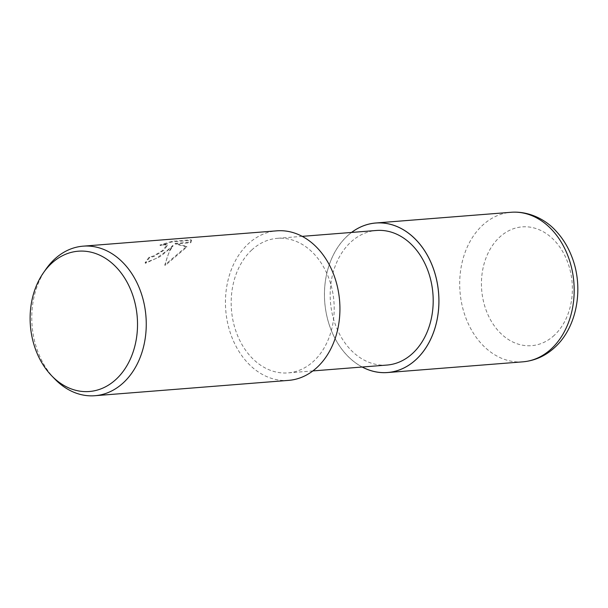 <?xml version="1.0" encoding="UTF-8"?>
<svg xmlns="http://www.w3.org/2000/svg" width="608" height="608" viewBox="0 0 608 608"><rect width="100%" height="100%" fill="white"/><g stroke="black" fill="none" stroke-linecap="round" stroke-linejoin="round"><path stroke-width="0.46" stroke-dasharray="3.04 2.28" d="M347.221 236.102A74.974 57.099 85.5 0 1 351.584 232.438A74.974 57.099 85.5 0 0 347.221 236.102A74.974 57.099 85.5 0 0 325.098 305.725A74.974 57.099 85.5 0 0 362.239 367.019A74.974 57.099 85.5 0 1 325.098 305.725A74.974 57.099 85.5 0 1 347.221 236.102M251.659 250.086A67.496 51.406 85.5 0 1 277.362 238.321A67.496 51.406 85.5 0 1 330.623 283.662A67.496 51.406 85.5 0 1 313.713 361.129A67.496 51.406 85.5 0 1 288.017 372.894A67.496 51.406 85.5 0 1 234.749 327.552A67.496 51.406 85.5 0 1 251.659 250.086M387.007 365.058A67.496 51.406 85.5 0 1 333.746 319.717A67.496 51.406 85.5 0 1 350.656 242.25A67.496 51.406 85.5 0 1 376.36 230.478M167.436 250.306L172.786 245.45L169.723 250.124L164.806 264.966L186.603 246.415L175.02 243.382L190.517 242.159L191.079 239.788L171.965 241.308L159.95 245.016L164.289 244.218L167.261 244.819L162.298 250.709L153.467 255.983L149.256 257.1A75.012 57.122 -94.5 0 0 145.107 262.74L156.127 258.484L167.436 250.306M288.61 380.38A75.012 57.122 85.5 0 1 229.414 329.992A75.012 57.122 85.5 0 1 248.201 243.907A75.012 57.122 85.5 0 1 276.769 230.835M191.406 240.373L190.836 242.721L175.34 243.952L186.914 246.97L165.133 265.552C166.668 257.26 169.328 250.747 173.098 246.012L160.428 256.454L145.426 263.31A74.336 56.605 85.5 0 1 149.568 257.663L153.778 256.546L163.795 250.321L167.512 245.29L164.608 244.788L160.261 245.579L172.292 241.885L191.406 240.373L191.079 239.788M149.568 257.663L149.256 257.1M173.098 246.012L172.786 245.45M165.133 265.552L164.806 264.966M186.914 246.97L186.603 246.415M175.34 243.952L175.02 243.382M190.836 242.721L190.517 242.159M172.292 241.885L171.965 241.308M160.261 245.579L159.95 245.016M145.426 263.31L145.107 262.74M54.735 378.936A75.012 57.122 85.5 0 1 46.033 269.063M362.178 367.027A75.004 57.122 85.5 0 1 325.075 305.695A75.004 57.122 85.5 0 1 347.198 236.071A75.004 57.122 85.5 0 1 351.523 232.446M522.857 361.836A75.012 57.122 85.5 0 1 463.668 311.448A75.012 57.122 85.5 0 1 482.456 225.363A75.012 57.122 85.5 0 1 511.016 212.283M554.298 335.282A59.576 45.372 85.5 0 1 490.61 320.013A59.576 45.372 85.5 0 1 499.518 237.264A59.576 45.372 85.5 0 1 563.206 252.525A59.576 45.372 85.5 0 1 554.298 335.282M302.191 236.352L277.362 238.321M191.239 239.993L191.558 240.57M167.261 244.819L167.572 245.381M312.846 370.926L288.017 372.894"/><path stroke-width="0.91" d="M351.584 232.438A74.974 57.099 85.5 0 1 428.906 258.202A74.974 57.099 85.5 0 1 416.153 359.442A74.974 57.099 85.5 0 1 362.239 367.019A74.974 57.099 85.5 0 0 416.153 359.442A74.974 57.099 85.5 0 0 428.906 258.202A74.974 57.099 85.5 0 0 351.584 232.438M302.191 236.352L376.36 230.478A67.496 51.406 85.5 0 1 429.62 275.819A67.496 51.406 85.5 0 1 412.71 353.294A67.496 51.406 85.5 0 1 387.007 365.058L312.846 370.926M43.502 272.68L46.033 269.063A75.012 57.122 85.5 0 1 54.53 259.244A75.012 57.122 85.5 0 1 83.091 246.164A75.012 57.122 85.5 0 1 142.287 296.552A75.012 57.122 85.5 0 1 123.492 382.637A75.012 57.122 85.5 0 1 94.932 395.717A75.012 57.122 85.5 0 1 54.735 378.936L51.657 375.759A70.368 53.588 85.5 0 1 43.502 272.68A70.368 53.588 85.5 0 1 51.475 263.469A70.368 53.588 85.5 0 1 126.692 281.496A70.368 53.588 85.5 0 1 116.166 379.232A70.368 53.588 85.5 0 1 51.657 375.759M83.091 246.164L276.769 230.835A75.012 57.122 85.5 0 1 335.958 281.215A75.012 57.122 85.5 0 1 317.171 367.308A75.012 57.122 85.5 0 1 288.61 380.38L94.932 395.717M351.523 232.446A75.004 57.122 85.5 0 1 375.767 222.992A75.004 57.122 85.5 0 1 434.956 273.38A75.004 57.122 85.5 0 1 416.168 359.465A75.004 57.122 85.5 0 1 387.6 372.544A75.004 57.122 85.5 0 1 362.178 367.027M551.418 348.756A75.012 57.122 85.5 0 1 522.857 361.836L522.857 361.836C534.926 360.742 545.581 355.916 554.83 347.366C577.296 327.02 584.06 287.478 571.771 256.599C567.978 246.764 562.696 238.222 555.925 230.964C546.714 220.552 529.849 210.816 511.016 212.283L511.016 212.283A75.012 57.122 85.5 0 1 570.213 262.671A75.012 57.122 85.5 0 1 551.418 348.756M375.767 222.992L511.016 212.283M387.6 372.544L522.857 361.836"/></g></svg>
